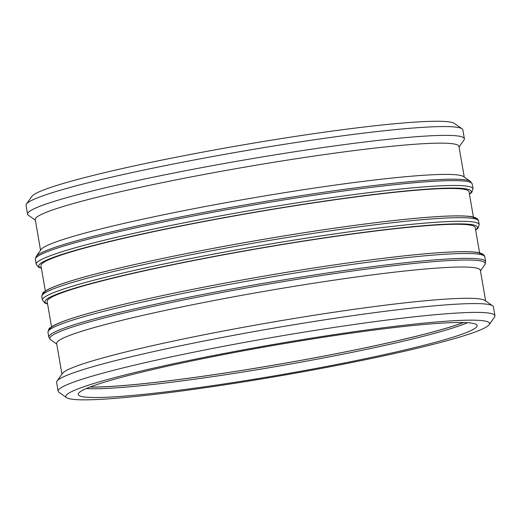 <?xml version="1.0" encoding="UTF-8"?>
<svg xmlns="http://www.w3.org/2000/svg" width="521" height="521" viewBox="0 0 521 521"><rect width="100%" height="100%" fill="white"/><g stroke="black" fill="none" stroke-linecap="round" stroke-linejoin="round"><path stroke-width="0.78" d="M36.157 256.436L41.042 249.552A214.984 16.014 -9.8 0 1 249.774 198.462A214.984 16.014 -9.8 0 1 463.553 176.573L470.463 181.419A220.989 16.464 170.2 0 0 250.718 203.919A220.989 16.464 170.2 0 0 36.157 256.436L35.382 259.406A221.633 16.509 -9.8 0 1 250.972 205.411A221.633 16.509 -9.8 0 1 472.182 183.952L470.463 181.419M45.347 291.024L40.97 265.703A217.205 16.177 -9.8 0 1 252.249 212.789A217.205 16.177 -9.8 0 1 469.037 191.761L473.661 218.546M51.527 326.83L47.157 301.503A217.205 16.177 -9.8 0 1 258.436 248.589A217.205 16.177 -9.8 0 1 475.217 227.566L479.848 254.352M61.947 374.13L56.652 343.463A214.984 16.014 -9.8 0 1 265.775 291.089A214.984 16.014 -9.8 0 1 480.349 270.275L485.644 300.943M376.878 357.328A214.984 16.014 -9.8 0 1 66.623 397.673A214.984 16.014 -9.8 0 1 274.951 344.225A214.984 16.014 -9.8 0 1 489.141 324.694A214.984 16.014 -9.8 0 1 376.878 357.328M371.076 357.484A202.409 15.076 -9.8 0 1 78.228 394.456A202.409 15.076 -9.8 0 1 184.284 362.525A202.409 15.076 -9.8 0 1 477.132 325.553A202.409 15.076 -9.8 0 1 371.076 357.484M66.623 397.673L58.971 392.306A221.633 16.509 -9.8 0 1 58.15 391.199A221.633 16.509 -9.8 0 1 273.74 337.204A221.633 16.509 -9.8 0 1 494.95 315.746A221.633 16.509 -9.8 0 1 494.553 317.068L489.141 324.694M58.15 391.199L56.626 382.388A221.633 16.509 -9.8 0 1 57.03 381.066A221.633 16.509 -9.8 0 1 272.216 328.393A221.633 16.509 -9.8 0 1 492.606 305.827A221.633 16.509 -9.8 0 1 493.426 306.934L494.95 315.746M57.03 381.066L62.435 373.44A214.984 16.014 -9.8 0 1 271.174 322.349A214.984 16.014 -9.8 0 1 484.953 300.461L492.606 305.827M40.547 250.243L35.252 219.582A214.984 16.014 -9.8 0 1 244.375 167.208A214.984 16.014 -9.8 0 1 458.949 146.394L464.25 177.062M35.356 220.168L28.395 215.284A221.633 16.509 -9.8 0 1 27.574 214.177A221.633 16.509 -9.8 0 1 243.164 160.181A221.633 16.509 -9.8 0 1 464.374 138.729A221.633 16.509 -9.8 0 1 463.97 140.051L459.053 146.981M27.574 214.177L26.05 205.365A221.633 16.509 -9.8 0 1 26.447 204.043A221.633 16.509 -9.8 0 1 241.64 151.37A221.633 16.509 -9.8 0 1 462.029 128.804A221.633 16.509 -9.8 0 1 462.85 129.918L464.374 138.729M26.447 204.043L31.859 196.417A214.984 16.014 -9.8 0 1 240.598 145.326A214.984 16.014 -9.8 0 1 454.377 123.438L462.029 128.804M463.306 322.525A202.409 15.076 -9.8 0 1 369.259 346.966A202.409 15.076 -9.8 0 1 90.231 386.966M463.514 322.532A202.786 15.102 -9.8 0 1 369.435 346.96A202.786 15.102 -9.8 0 1 90.042 387.038M467.493 322.707A202.409 15.076 -9.8 0 1 369.558 348.718A202.409 15.076 -9.8 0 1 86.343 388.542M472.182 183.952L473.029 188.83A221.633 16.509 170.2 0 0 251.819 210.289A221.633 16.509 170.2 0 0 36.229 264.277L35.382 259.406M41.367 267.983A219.419 16.346 -9.8 0 1 252.223 212.627A219.419 16.346 -9.8 0 1 469.428 194.046M476.005 219.113A219.419 16.346 170.2 0 0 257.029 240.474A219.419 16.346 170.2 0 0 43.582 293.805M41.791 296.482A221.633 16.509 -9.8 0 1 257.381 242.486A221.633 16.509 -9.8 0 1 478.591 221.034C478.519 220.253 477.848 216.769 467.142 216.182C457.568 215.453 442.192 216 421.014 217.824C379.842 221.334 318.025 229.885 256.072 240.63C185.554 252.796 116.88 267.494 78.619 278.624C63.308 283.04 52.771 286.843 47.001 290.028L43.92 292.079C43.178 291.981 42.462 293.453 41.791 296.482L42.409 300.083L44.78 303.014L47.593 304.03M478.591 221.034L479.209 224.629A221.633 16.509 170.2 0 0 257.999 246.088A221.633 16.509 170.2 0 0 42.409 300.083M47.548 303.789A219.419 16.346 -9.8 0 1 258.403 248.426A219.419 16.346 -9.8 0 1 475.614 229.846M482.185 254.912A219.419 16.346 170.2 0 0 263.216 276.273A219.419 16.346 170.2 0 0 49.769 329.604M47.971 332.281A221.633 16.509 -9.8 0 1 263.561 278.292A221.633 16.509 -9.8 0 1 484.771 256.833C484.706 256.058 484.035 252.568 473.328 251.988C463.749 251.259 448.373 251.806 427.2 253.629C386.022 257.14 324.212 265.684 262.252 276.436C191.735 288.601 123.06 303.3 84.806 314.43C69.495 318.845 58.951 322.642 53.181 325.827L50.107 327.878C49.358 327.787 48.648 329.252 47.971 332.281L48.818 337.159L50.537 339.692A220.989 16.464 -9.8 0 1 264.681 284.753A220.989 16.464 -9.8 0 1 484.843 264.675L485.618 261.711A221.633 16.509 170.2 0 0 264.407 283.163A221.633 16.509 170.2 0 0 48.818 337.159M473.029 188.83L471.779 192.386L469.473 194.287M36.229 264.277L38.6 267.214L41.406 268.224M479.209 224.629L477.959 228.191L475.653 230.087M485.618 261.711L484.771 256.833M480.453 270.868L484.843 264.675M56.75 344.055L50.537 339.692"/></g></svg>
